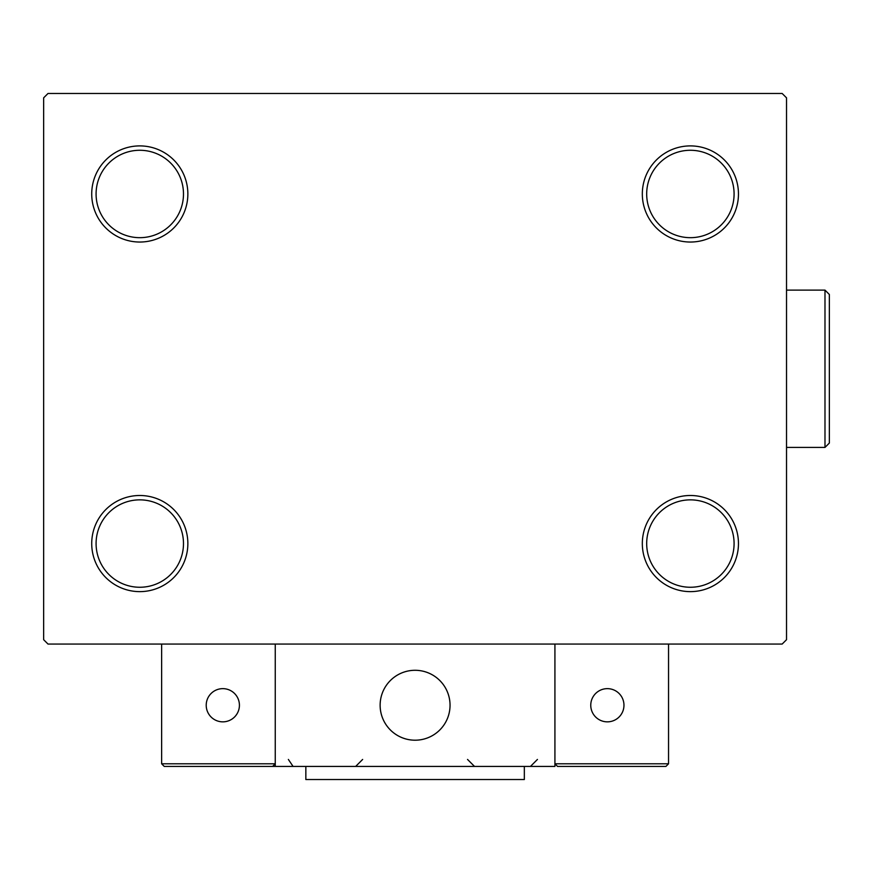 <?xml version="1.0" encoding="UTF-8"?>
<svg xmlns="http://www.w3.org/2000/svg" width="873" height="873" viewBox="0 0 873 873"><rect width="100%" height="100%" fill="white"/><g stroke="black" fill="none" stroke-linecap="round" stroke-linejoin="round"><path stroke-width="1.31" d="M642.321 543.563A48.07 48.07 0 0 0 690.39 591.632A48.07 48.07 0 0 0 738.46 543.563A48.07 48.07 0 0 0 690.39 495.493A48.07 48.07 0 0 0 642.321 543.563M734.084 543.563A43.694 43.694 0 0 1 690.39 587.256A43.694 43.694 0 0 1 646.686 543.563A43.694 43.694 0 0 1 690.39 499.858A43.694 43.694 0 0 1 734.084 543.563M642.321 193.97A48.07 48.07 0 0 0 690.39 242.039A48.07 48.07 0 0 0 738.46 193.97A48.07 48.07 0 0 0 690.39 145.9A48.07 48.07 0 0 0 642.321 193.97M734.084 193.97A43.694 43.694 0 0 1 690.39 237.674A43.694 43.694 0 0 1 646.686 193.97A43.694 43.694 0 0 1 690.39 150.276A43.694 43.694 0 0 1 734.084 193.97M91.72 193.97A48.07 48.07 0 0 0 139.789 242.039A48.07 48.07 0 0 0 187.859 193.97A48.07 48.07 0 0 0 139.789 145.9A48.07 48.07 0 0 0 91.72 193.97M183.483 193.97A43.694 43.694 0 0 1 139.789 237.674A43.694 43.694 0 0 1 96.085 193.97A43.694 43.694 0 0 1 139.789 150.276A43.694 43.694 0 0 1 183.483 193.97M91.72 543.563A48.07 48.07 0 0 0 139.789 591.632A48.07 48.07 0 0 0 187.859 543.563A48.07 48.07 0 0 0 139.789 495.493A48.07 48.07 0 0 0 91.72 543.563M183.483 543.563A43.694 43.694 0 0 1 139.789 587.256A43.694 43.694 0 0 1 96.085 543.563A43.694 43.694 0 0 1 139.789 499.858A43.694 43.694 0 0 1 183.483 543.563M782.153 93.466L48.015 93.466L43.65 97.841L43.65 639.702L48.015 644.067L782.153 644.067L786.529 639.702L786.529 97.841L782.153 93.466M380.126 705.242A34.964 34.964 0 0 1 415.09 670.289A34.964 34.964 0 0 1 450.042 705.242A34.964 34.964 0 0 1 415.09 740.206A34.964 34.964 0 0 1 380.126 705.242A34.964 34.964 0 0 1 429.854 673.563M554.922 766.429L275.257 766.429L275.257 644.067L554.922 644.067L554.922 766.429M421.026 739.693A34.964 34.964 0 0 0 449.54 699.306A34.964 34.964 0 0 0 409.153 670.791A34.964 34.964 0 0 0 380.639 711.179A34.964 34.964 0 0 0 421.026 739.693M665.913 766.429L668.543 763.799L668.543 644.067L554.922 644.067L554.922 763.799L668.543 763.799L665.913 766.429L557.541 766.429L554.922 763.799L557.541 766.429M275.257 766.429L164.255 766.429L161.636 763.799L161.636 644.067M275.257 763.799L272.627 766.429L275.257 763.799L161.636 763.799L164.255 766.429M590.759 705.242A16.609 16.609 0 0 0 607.357 721.851A16.609 16.609 0 0 0 623.966 705.242A16.609 16.609 0 0 0 607.357 688.644A16.609 16.609 0 0 0 590.759 705.242M222.811 721.851A16.609 16.609 0 0 0 239.42 705.242A16.609 16.609 0 0 0 222.811 688.644A16.609 16.609 0 0 0 206.214 705.242A16.609 16.609 0 0 0 222.811 721.851M524.335 766.429L524.335 779.534L305.845 779.534L305.845 766.429M824.985 290.109L829.35 294.485L829.35 443.058L824.985 447.423L824.985 290.109L786.529 290.109M288.363 759.434L292.728 765.916M467.524 759.434L474.519 766.429M537.441 759.434L530.457 766.429M355.66 766.429L362.644 759.434M824.985 447.423L786.529 447.423"/></g></svg>
